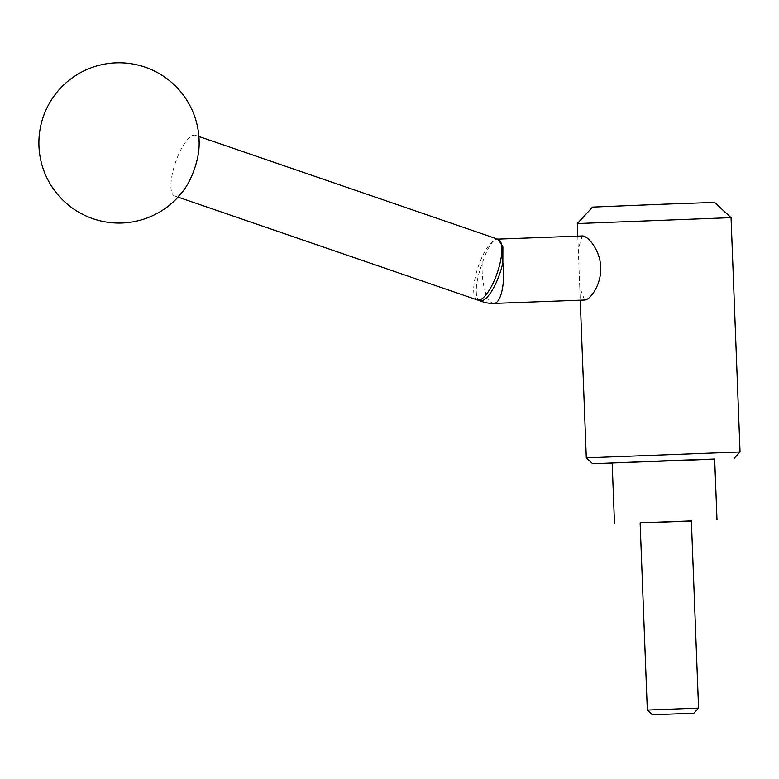 <?xml version="1.0" encoding="UTF-8"?>
<svg xmlns="http://www.w3.org/2000/svg" width="779" height="779" viewBox="0 0 779 779"><rect width="100%" height="100%" fill="white"/><g stroke="black" fill="none" stroke-linecap="round" stroke-linejoin="round"><path stroke-width="0.58" stroke-dasharray="3.9 2.92" d="M731.053 217.653L577.307 223.563M714.586 202.413L592.556 207.097M740.05 451.956L586.305 457.857M714.664 459.026L612.167 462.96M698.568 708.121L647.32 710.097M691.372 520.859L640.124 522.826M480.215 300.791A31.929 9.981 109 0 1 479.669 300.606A31.929 9.981 109 0 1 479.377 271.988A31.929 9.981 109 0 1 479.961 270.031A31.929 9.981 109 0 1 482.201 263.614C487.05 248.579 491.958 240.429 496.944 239.163L498.258 239.357M185.305 187.963A32.056 10.02 109 0 1 175.83 196.084A32.056 10.02 109 0 1 174.584 195.918A32.056 10.02 109 0 1 172.5 173.055A32.056 10.02 109 0 1 186.746 140.454A32.056 10.02 109 0 1 194.166 135.118A32.056 10.02 109 0 1 195.412 135.293A32.056 10.02 109 0 1 198.548 139.908A32.056 10.02 109 0 1 198.986 148.156M584.601 300.032L579.761 287.412L578.291 249.076L582.195 235.969M691.382 520.995L640.134 522.962M714.664 459.162L612.167 463.106M494.052 303.421A32.056 10.702 87.9 0 1 482.162 271.881A32.056 10.702 87.9 0 1 482.201 263.614M477.352 299.954A32.056 10.02 109 0 1 477.089 270.138A32.056 10.02 109 0 1 496.944 239.163A32.056 10.02 109 0 1 498.19 239.328M497.615 239.134L496.973 239.153M198.898 136.491L195.412 135.293M178.06 197.116L174.584 195.918M577.794 236.134L578.291 249.076M579.761 287.412L580.248 300.197"/><path stroke-width="1.17" d="M731.053 217.653L714.586 202.413L663.805 204.186L592.556 207.097L577.307 223.563L731.053 217.653L740.05 451.956L586.305 457.857L592.624 463.709L714.664 459.162M584.601 300.032L584.63 300.032C590.209 300.071 601.554 284.51 600.706 267.255C600.219 249.981 587.726 235.414 582.195 235.969L497.615 239.134M640.134 522.962L691.382 520.995M614.504 523.819L612.167 462.96L672.082 460.506L714.664 459.026L717.001 519.875M648.79 710.01L698.568 708.121L691.372 520.859L640.124 522.826L647.32 710.097L648.79 710.01M653.61 714.752L693.846 713.223L653.61 714.752M498.258 239.357L502.893 246.914L502.854 262.65A31.929 9.981 109 0 1 501.248 269.037A31.929 9.981 109 0 1 500.654 270.995A31.929 9.981 109 0 1 480.215 300.791A32.056 32.056 0 0 1 477.352 299.954L178.06 197.116M198.986 148.156A32.056 10.02 109 0 1 185.305 187.963A80.13 80.13 0 0 1 38.95 146.004A80.13 80.13 0 0 1 115.944 62.856A80.13 80.13 0 0 1 198.986 148.156M612.167 463.106L592.624 463.709M502.854 262.65A32.056 10.702 87.9 0 1 503.536 270.888A32.056 10.702 87.9 0 1 494.081 303.421A32.056 10.702 87.9 0 1 494.052 303.421A32.056 32.056 0 0 1 479.932 300.723M498.229 239.348A32.056 32.056 0 0 0 498.19 239.328A32.056 10.02 109 0 1 498.463 269.144A32.056 10.02 109 0 1 478.598 300.129A32.056 10.02 109 0 1 477.352 299.954M734.198 458.276L740.05 451.956M693.846 713.223L698.568 708.121M498.19 239.328L198.898 136.491M584.63 300.032L494.052 303.421M652.422 714.82L647.32 710.097M577.307 223.563L577.794 236.134M580.248 300.197L586.305 457.857"/></g></svg>
